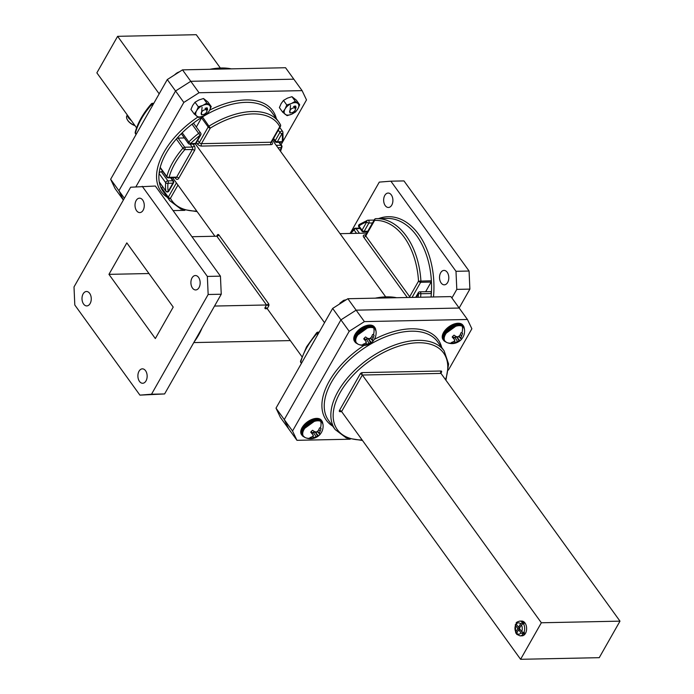 <?xml version="1.0" encoding="UTF-8"?>
<svg xmlns="http://www.w3.org/2000/svg" width="694" height="694" viewBox="0 0 694 694"><rect width="100%" height="100%" fill="white"/><g stroke="black" fill="none" stroke-linecap="round" stroke-linejoin="round"><path stroke-width="1.04" d="M90.125 303.538A7.209 4.632 88.8 0 1 86.776 305.915A7.209 4.632 88.8 0 1 82.447 301.673A7.209 4.632 88.8 0 1 83.133 293.866A7.209 4.632 88.8 0 1 86.481 291.497A7.209 4.632 88.8 0 1 90.81 295.731A7.209 4.632 88.8 0 1 90.125 303.538M146.009 380.893A7.209 4.632 88.8 0 1 142.669 383.27A7.209 4.632 88.8 0 1 138.34 379.028A7.209 4.632 88.8 0 1 139.026 371.221A7.209 4.632 88.8 0 1 142.374 368.844A7.209 4.632 88.8 0 1 146.703 373.086A7.209 4.632 88.8 0 1 146.009 380.893M199.031 287.568A7.209 4.632 88.8 0 1 195.682 289.945A7.209 4.632 88.8 0 1 191.353 285.711A7.209 4.632 88.8 0 1 192.038 277.904A7.209 4.632 88.8 0 1 195.387 275.527A7.209 4.632 88.8 0 1 199.716 279.769A7.209 4.632 88.8 0 1 199.031 287.568M143.138 210.221A7.209 4.632 88.8 0 1 139.789 212.59A7.209 4.632 88.8 0 1 135.46 208.356A7.209 4.632 88.8 0 1 136.145 200.549A7.209 4.632 88.8 0 1 139.494 198.172A7.209 4.632 88.8 0 1 143.823 202.414A7.209 4.632 88.8 0 1 143.138 210.221M431.069 297.006A67.205 43.141 -91.2 0 0 431.347 293.527L420.876 293.744A1.709 1.093 -91.2 0 0 420.512 292.278A1.709 1.093 -91.2 0 0 419.757 291.836L430.219 291.619A1.709 1.093 88.8 0 1 431.347 293.527A67.205 43.141 -91.2 0 0 431.382 280.801A1.709 1.093 88.8 0 1 431.121 282.068L420.651 282.284L412.062 297.396M447.665 282.449A7.209 4.632 -91.2 0 0 448.35 274.642A7.209 4.632 -91.2 0 0 444.021 270.408A7.209 4.632 -91.2 0 0 440.673 272.777A7.209 4.632 -91.2 0 0 439.987 280.584A7.209 4.632 -91.2 0 0 444.316 284.826A7.209 4.632 -91.2 0 0 447.665 282.449M391.772 205.094A7.209 4.632 -91.2 0 0 392.457 197.287A7.209 4.632 -91.2 0 0 388.128 193.053A7.209 4.632 -91.2 0 0 384.788 195.43A7.209 4.632 -91.2 0 0 384.094 203.229A7.209 4.632 -91.2 0 0 388.423 207.471A7.209 4.632 -91.2 0 0 391.772 205.094M273.592 138.436L275.214 140.674A1.709 0.894 -150.4 0 0 277.348 141.793A1.709 1.093 88.8 0 1 276.559 142.357L281.434 142.253A1.709 1.093 88.8 0 0 282.224 141.689A1.709 1.258 6.1 0 0 283.1 140.726L282.9 132.103A1.709 1.362 170.5 0 1 282.042 133.526L277.348 141.793L282.224 141.689A65.505 36.817 144.2 0 0 282.042 133.526A1.709 0.894 -150.4 0 1 279.908 132.407L278.294 130.168M197.712 140.309L199.325 142.548L208.165 126.993L201.546 117.841A1.709 0.963 -35.8 0 1 202.475 116.922A67.205 37.78 144.2 0 0 192.03 124.2A1.709 0.963 -35.8 0 1 194.068 123.914L200.679 133.066A1.709 0.963 -35.8 0 0 200.019 132.806A1.709 0.963 -35.8 0 0 198.649 133.361L192.03 124.2A67.205 37.78 144.2 0 0 182.21 132.788A67.205 37.78 144.2 0 0 176.337 139.008A1.709 0.963 -35.8 0 1 178.106 138.08L184.725 147.232L192.229 147.076L190.104 144.135M272.551 140.275L385.37 296.425M216.658 236.212L217.326 235.04A1.709 1.093 -91.2 0 1 218.87 234.919L268.561 303.686A1.709 1.093 -91.2 0 1 268.665 306.097L267.225 308.63L301.959 356.699M172.685 177.777L214.932 236.246M195.335 143.875L324.54 322.701M200.783 134.914A1.709 0.894 29.6 0 1 200.124 135.217L198.649 133.361A67.205 37.78 -35.8 0 0 188.82 141.94L190.546 143.58L195.43 143.476L200.124 135.217A65.505 36.817 144.2 0 0 190.546 143.58A1.709 1.093 88.8 0 1 189.757 144.144L194.641 144.04A1.709 1.709 0 0 0 196.09 143.181L200.783 134.914A1.709 1.709 0 0 0 200.679 133.066M279.786 126.681A1.709 1.405 -27.6 0 0 280.471 124.747L280.471 124.747A1.709 1.405 -27.6 0 0 280.385 124.608A67.205 37.78 -35.8 0 0 278.762 121.979L272.152 112.827A67.205 37.78 144.2 0 0 202.475 116.922L210.299 128.112L201.468 143.667L270.955 142.235L279.786 126.681A65.505 36.817 144.2 0 0 210.299 128.112A1.709 0.894 -150.4 0 1 208.165 126.993A1.709 0.963 144.2 0 1 209.085 126.074A67.205 37.78 -35.8 0 1 278.762 121.979L280.471 124.747A1.709 1.709 0 0 1 280.445 126.377A1.709 0.894 -150.4 0 1 279.786 126.681M177.95 185.064L170.438 198.284A1.709 1.405 152.4 0 1 168.191 198.068L161.572 188.915A1.709 0.963 -35.8 0 1 161.685 188.013L168.304 197.165L176.397 182.921M279.803 127.514L282.597 131.383A1.709 0.963 144.2 0 1 282.701 131.626A1.709 1.362 170.5 0 1 282.9 132.103A1.709 1.709 0 0 0 282.597 131.383A1.709 0.963 144.2 0 0 281.938 131.114A1.709 0.963 144.2 0 0 279.908 132.407L275.214 140.674A1.709 0.963 144.2 0 0 275.136 141.645A1.709 1.709 0 0 0 276.559 142.357M123.358 200.054L118.917 190.72L175.556 91.001L190.772 81.302L199.039 92.744L302.09 90.628L306.505 99.919L281.07 144.69M199.039 92.744L183.823 102.443L175.556 91.001L118.917 190.72L124.373 198.276M135.903 186.807L183.823 102.443M184.812 210.36L173.075 210.603M167.289 79.558L182.505 69.86L190.772 81.302L293.822 79.185L190.772 81.302L175.556 91.001L167.289 79.558L110.641 179.278L118.917 190.72L123.332 200.011L115.065 188.568L110.641 179.278M302.09 90.628L285.555 67.734L182.505 69.86M159.559 182.314A1.709 0.963 -35.8 0 1 159.36 182.14A1.709 0.963 -35.8 0 1 159.256 181.897L165.875 191.05A1.709 1.362 -9.5 0 0 168.182 191.44L172.875 183.173L168 183.277A1.709 1.258 -173.9 0 1 165.684 182.669L159.073 173.517A1.709 0.963 -35.8 0 1 161.277 171.713L167.896 180.865L172.771 180.761L170.646 177.82M166.907 177.161A1.709 1.709 0 0 0 168.321 177.872A1.709 1.093 88.8 0 0 169.11 177.308L176.623 177.152L192.342 149.488L184.83 149.644A65.505 36.817 144.2 0 0 174.897 163.515A65.505 36.817 144.2 0 0 169.11 177.308A1.709 1.162 14.7 0 1 166.829 176.554A67.205 37.78 -35.8 0 1 172.763 162.396A67.205 37.78 -35.8 0 1 182.956 148.16L176.337 139.008A67.205 37.78 144.2 0 0 166.144 153.244A67.205 37.78 144.2 0 0 160.21 167.393L166.829 176.554A1.709 0.963 144.2 0 0 166.907 177.161L160.288 168.009A1.709 0.963 -35.8 0 1 160.21 167.393A67.205 37.78 144.2 0 0 159.073 173.517A67.205 37.78 144.2 0 0 159.256 181.897A67.205 37.78 144.2 0 0 161.572 188.915A67.205 37.78 144.2 0 0 163.194 191.544L169.813 200.696A67.205 37.78 -35.8 0 1 168.191 198.068A1.709 0.963 144.2 0 1 168.304 197.165A1.709 0.894 29.6 0 0 170.438 198.284A65.505 36.817 144.2 0 0 196.749 211.089M162.526 186.53L161.685 188.013M162.943 171.678L161.277 171.713M201.546 117.841L196.324 127.037M184.378 137.95L178.106 138.08M181.724 134.28A1.709 0.963 -35.8 0 1 182.21 132.788L188.82 141.94A1.709 0.963 144.2 0 0 188.343 143.432L181.724 134.28M448.393 370.093L471.868 328.774L467.444 319.483L459.176 308.041L356.126 310.166L364.393 321.608L349.186 331.307L340.919 319.865L284.271 419.575L292.538 431.017L296.963 440.317L288.687 428.875L284.271 419.575L276.004 408.133L280.419 417.432L288.687 428.875L284.271 419.575L340.919 319.865L356.126 310.166L459.176 308.041L450.909 296.598L347.859 298.724L332.652 308.422L340.919 319.865L356.126 310.166L347.859 298.724M276.004 408.133L332.652 308.422M267.294 308.717L265.681 308.752A1.709 0.963 144.2 0 1 265.091 307.511L266.531 304.978L214.533 306.054M290.326 340.598L194.034 342.576M268.561 303.686A1.709 0.963 -35.8 0 1 266.531 304.978L216.84 236.212L191.952 236.723M366.718 233.123L340.034 233.67M173.214 307.086L155.335 338.551L108.949 274.356L126.828 242.891L173.214 307.086M148.967 273.531L108.949 274.356M374.127 220.076L367.993 220.206A1.709 1.709 0 0 0 367.473 220.302L359.284 224.509A1.709 1.206 55.3 0 0 358.945 225.94L362.025 230.2L366.727 221.941A1.709 1.284 -109.2 0 1 367.777 220.25A1.709 1.093 88.8 0 1 367.993 220.206A1.709 1.093 88.8 0 1 368.748 220.649A1.709 1.093 88.8 0 1 368.861 223.052L364.159 231.319L367.777 231.249M418.517 281.165L431.382 280.801A67.205 43.141 -91.2 0 0 387.026 218.428L376.556 218.645A67.205 43.141 88.8 0 1 420.911 281.018A1.709 1.093 -91.2 0 1 420.651 282.284A1.709 0.894 -150.4 0 1 418.517 281.165A65.505 42.039 -91.2 0 0 374.613 220.406L365.773 235.951L409.677 296.72L418.517 281.165M374.439 219.53A1.709 1.709 0 0 1 375.844 218.671L376.556 218.645A67.205 43.141 88.8 0 0 375.87 218.671A1.709 1.31 87.4 0 0 375.844 218.671L375.844 218.671A1.709 1.31 87.4 0 0 374.613 220.406A1.709 0.894 -150.4 0 1 374.439 219.53L365.469 235.344M420.599 297.223A67.205 43.141 88.8 0 0 420.876 293.744L418.482 293.571L416.357 297.31M456.799 289.381L455.993 271.302L390.878 181.186L403.969 180.917L469.075 271.033L469.881 289.112L456.799 289.381L451.907 297.978M390.878 181.186L379.288 182.106L350.678 232.455M469.881 289.112L459.15 307.997M455.993 271.302L469.075 271.033M425.639 291.714L431.121 282.068M142.244 186.313L207.35 276.42L208.157 294.499L151.518 394.218L139.919 395.129L74.805 305.022L74.006 286.943L130.645 187.224L155.335 186.035L220.44 276.151L207.35 276.42M208.157 294.499L221.247 294.23L164.599 393.949L151.518 394.218M139.919 395.129L164.599 393.949M221.247 294.23L220.44 276.151M303.946 436.786A11.703 6.576 -35.8 0 1 303.209 436.032L305.03 437.506A12.605 9.976 -64.2 0 1 304.961 437.48A11.633 6.541 -35.8 0 1 304.926 437.454A11.633 6.541 -35.8 0 1 306.496 426.298A11.633 6.541 -35.8 0 1 320.784 421.362A11.633 6.541 -35.8 0 1 323.005 424.398L323.005 424.398C323.499 428.692 322.19 432.362 319.084 435.407A7.2 4.043 -35.8 0 1 318.494 435.919L317.678 436.214L318.494 435.919L315.336 432.241L317.678 436.214L311.476 438.356A7.2 4.043 -35.8 0 1 310.634 438.088A7.2 4.043 -35.8 0 1 309.975 437.628L312.231 436.752L313.419 435.329L310.712 432.162A7.2 4.043 -35.8 0 1 311.571 431.182A7.2 4.043 -35.8 0 1 312.569 430.271L314.642 431.729L316.707 431.972L318.468 430.401L319.587 427.842A7.2 4.043 -35.8 0 1 320.428 428.111A7.2 4.043 -35.8 0 1 320.836 428.354A7.2 4.043 -35.8 0 1 321.088 428.562L319.37 433.264L317.592 431.243M303.972 436.838A12.258 6.888 -35.8 0 1 302.064 435.39L301.526 434.652A12.258 6.888 -35.8 0 1 304.718 424.208A12.258 6.888 -35.8 0 1 321.4 420.286L321.938 421.032A12.258 6.888 -35.8 0 1 322.719 423.297M302.064 435.39A12.258 6.888 -35.8 0 1 305.256 424.954A12.258 6.888 -35.8 0 1 321.938 421.032M316.369 419.896L302.74 429.751M319.084 435.407A7.2 4.043 -35.8 0 0 320.35 434.036L319.691 434.166L319.37 433.264M312.63 433.767L311.311 431.46M311.033 437.289L311.476 438.356M321.088 428.562L320.567 428.189M313.853 437.541L312.812 436.127M316.082 436.613L313.28 432.284L312.187 432.987M316.169 432.64A6.099 3.427 144.2 0 0 317.305 431.521M319.691 434.166L317.288 431.503M318.858 429.638L320.09 431.182M313.28 432.284L315.336 432.241M523.111 634.038L523.762 634.021A7.382 4.737 -91.2 0 0 524.144 633.422A7.382 4.737 -91.2 0 0 524.482 632.755L523.831 632.772A7.382 4.737 -91.2 0 0 523.423 623.62L524.074 623.611A7.382 4.737 -91.2 0 0 523.25 622.466L522.591 622.475A7.382 4.737 -91.2 0 0 519.763 621.104L521.723 621.069A7.382 4.737 -91.2 0 1 526.165 625.407A7.382 4.737 -91.2 0 1 525.453 633.396A7.382 4.737 -91.2 0 1 522.035 635.825L520.066 635.869A7.382 4.737 -91.2 0 0 523.111 634.038L520.968 632.911L518.661 629.718L516.657 633.249L517.238 634.498M364.393 321.608L467.444 319.483M292.538 431.017L349.186 331.307M350.166 439.215L296.963 440.317M515.33 624.548L515.72 633.041L516.414 633.353L515.833 632.104L517.837 628.573L515.529 625.389L516.31 624.201M523.423 623.62L521.385 624.921L519.381 628.452L521.688 631.644L523.831 632.772M516.726 622.943L516.249 624.123L518.557 627.307L520.561 623.785L522.591 622.475M520.049 627.281L518.557 627.307M517.837 628.573L519.442 628.538M519.537 628.174L518.904 627.307M515.833 632.104A5.673 3.644 88.8 0 1 515.529 625.389L516.006 624.201M519.129 629.71L519.641 628.816M520.274 629.684L518.661 629.718M523.762 634.021L522.608 632.425M522.409 623.932L523.25 622.466M541.346 622.77L520.595 659.3L599.243 657.678L619.994 621.147L541.346 622.77L362.346 375.029L341.595 411.559L520.595 659.3M619.994 621.147L440.994 373.407L362.346 375.029A1.709 1.093 88.8 0 1 362.242 372.617A1.709 0.963 144.2 0 0 360.212 373.91L339.461 410.44A1.709 0.963 144.2 0 0 340.051 411.681A1.709 1.093 88.8 0 1 340.841 411.117A1.709 1.093 88.8 0 1 341.595 411.559A1.709 0.894 -150.4 0 0 339.461 410.44M356.959 343.469A11.703 6.576 -35.8 0 1 356.222 342.706L358.043 344.189A12.605 9.976 -64.2 0 1 357.974 344.155A11.633 6.541 -35.8 0 1 357.939 344.137A11.633 6.541 -35.8 0 1 359.509 332.981A11.633 6.541 -35.8 0 1 373.797 328.045A11.633 6.541 -35.8 0 1 376.018 331.073L376.018 331.073C376.512 335.376 375.211 339.045 372.097 342.09A7.2 4.043 -35.8 0 1 371.507 342.602L370.691 342.888L371.507 342.602L368.349 338.915L370.691 342.888L364.489 345.031A7.2 4.043 -35.8 0 1 363.647 344.762A7.2 4.043 -35.8 0 1 362.988 344.311L365.244 343.435L366.432 342.003L363.725 338.837A7.2 4.043 -35.8 0 1 364.584 337.865A7.2 4.043 -35.8 0 1 365.582 336.954L367.655 338.403L369.72 338.655L371.481 337.076L372.6 334.517A7.2 4.043 -35.8 0 1 373.441 334.794A7.2 4.043 -35.8 0 1 373.849 335.037A7.2 4.043 -35.8 0 1 374.101 335.245L372.383 339.939L370.605 337.926M356.985 343.521A12.258 6.888 -35.8 0 1 355.076 342.073L354.539 341.327A12.258 6.888 -35.8 0 1 357.731 330.891A12.258 6.888 -35.8 0 1 374.413 326.969L374.951 327.715A12.258 6.888 -35.8 0 1 375.732 329.98M355.076 342.073A12.258 6.888 -35.8 0 1 358.269 331.628A12.258 6.888 -35.8 0 1 374.951 327.715M369.382 326.579L355.753 336.425M372.097 342.09A7.2 4.043 -35.8 0 0 373.363 340.711L372.704 340.841L372.383 339.939M365.643 340.45L364.324 338.134M364.046 343.972L364.489 345.031M374.101 335.245L373.58 334.864M366.866 344.215L365.825 342.801M369.095 343.296L366.293 338.967L365.2 339.67M369.182 339.323A6.099 3.427 144.2 0 0 370.318 338.204M372.704 340.841L370.31 338.186M371.871 336.312L373.103 337.865M366.293 338.967L368.349 338.915M445.418 341.648A11.703 6.576 -35.8 0 1 444.681 340.884L446.502 342.368A12.605 9.976 -64.2 0 1 446.442 342.333A11.633 6.541 -35.8 0 1 446.398 342.316A11.633 6.541 -35.8 0 1 447.977 331.159A11.633 6.541 -35.8 0 1 462.265 326.223A11.633 6.541 -35.8 0 1 464.477 329.251L464.477 329.251C464.971 333.554 463.67 337.223 460.564 340.26A7.2 4.043 -35.8 0 1 459.966 340.78L459.159 341.066L459.966 340.78L456.808 337.093L459.159 341.066L452.948 343.209A7.2 4.043 -35.8 0 1 452.106 342.94A7.2 4.043 -35.8 0 1 451.447 342.489L453.703 341.613L454.891 340.181L452.193 337.015A7.2 4.043 -35.8 0 1 453.043 336.035A7.2 4.043 -35.8 0 1 454.041 335.133L456.114 336.581L458.187 336.833L459.94 335.254L461.068 332.695A7.2 4.043 -35.8 0 1 461.9 332.964A7.2 4.043 -35.8 0 1 462.308 333.215A7.2 4.043 -35.8 0 1 462.568 333.424L460.851 338.117L459.064 336.104M445.444 341.7A12.258 6.888 -35.8 0 1 443.544 340.251L443.006 339.505A12.258 6.888 -35.8 0 1 446.199 329.069A12.258 6.888 -35.8 0 1 462.881 325.148L463.419 325.894A12.258 6.888 -35.8 0 1 464.191 328.158M443.544 340.251A12.258 6.888 -35.8 0 1 446.736 329.806A12.258 6.888 -35.8 0 1 463.419 325.894M457.84 324.757L444.212 334.603M460.564 340.26A7.2 4.043 -35.8 0 0 461.822 338.889L461.163 339.019L460.851 338.117M454.11 338.629L452.783 336.312M452.514 342.142L452.948 343.209M462.568 333.424L462.048 333.042M455.333 342.394L454.284 340.98M457.554 341.474L454.752 337.145L453.659 337.848M457.65 337.501A6.099 3.427 144.2 0 0 458.786 336.382L461.163 339.019M460.33 334.491L461.571 336.043M454.752 337.145L456.808 337.093M346.254 299.747L343.634 300.346L339.852 303.2M344.163 301.075L343.634 300.346M220.015 67.57L196.263 34.7L117.624 36.322L96.865 72.853L136.597 127.843M159.178 93.837L117.624 36.322M135.026 125.657A8.536 4.45 -150.4 0 1 127.262 119.585A8.536 4.45 -150.4 0 1 127.175 119.403M127.184 115.247L126.863 115.811A8.961 4.676 29.6 0 0 127.08 119.221A8.961 4.676 29.6 0 0 134.896 125.484M129.414 118.639A8.961 4.676 -150.4 0 1 127.887 115.785M131.53 120.825L128.763 118.24A9.386 4.893 -150.4 0 1 127.974 116.956L127.002 114.553M127.774 116.505A9.386 4.893 -150.4 0 1 127.418 115.135M131.001 120.097L127.523 116.037M291.333 103.545A8.397 4.719 -35.8 0 1 295.028 102.643A8.397 4.719 -35.8 0 1 297.778 103.415A8.397 4.719 -35.8 0 1 297.926 108.741A8.397 4.719 -35.8 0 1 291.645 114.206A8.397 4.719 -35.8 0 1 285.199 114.337A8.397 4.719 -35.8 0 1 285.052 109.01A8.397 4.719 -35.8 0 1 291.333 103.545L295.28 101.272L299.678 104.742L297.926 108.741L295.592 111.934L291.645 114.206L287.108 115.664L282.71 112.202L285.052 109.01L286.796 105.002L291.333 103.545M295.54 106.035L295.531 107.067M295.67 106.069A5.04 2.837 -35.8 0 1 295.835 107.579M295.418 106.945L295.531 106.026M294.664 106.529A4.355 2.039 152.5 0 0 294.646 106.017M299.678 104.742L296.364 100.144L291.966 96.683L287.429 98.14L283.482 100.413L281.139 103.606L279.396 107.605L282.71 112.202M286.796 105.002L283.482 100.413M295.28 101.272L291.966 96.683M202.874 105.367A8.397 4.719 -35.8 0 1 206.569 104.464A8.397 4.719 -35.8 0 1 209.31 105.236A8.397 4.719 -35.8 0 1 209.467 110.563A8.397 4.719 -35.8 0 1 203.177 116.028A8.397 4.719 -35.8 0 1 196.74 116.158A8.397 4.719 -35.8 0 1 196.584 110.832A8.397 4.719 -35.8 0 1 202.874 105.367L206.821 103.094L211.219 106.564L209.467 110.563L207.133 113.755L203.177 116.028L198.649 117.486L194.251 114.024L196.584 110.832L198.337 106.824L202.874 105.367M207.081 107.856L207.064 108.889M207.202 107.891A5.04 2.837 -35.8 0 1 207.376 109.4M206.959 108.767L207.072 107.848M206.205 108.351A4.355 2.039 152.5 0 0 206.179 107.839M211.219 106.564L207.896 101.966L203.498 98.505L198.97 99.962L195.014 102.235L192.68 105.427L190.928 109.426L194.251 114.024M198.337 106.824L195.014 102.235M206.821 103.094L203.498 98.505M293.033 112.237A3.331 1.874 144.2 0 0 295.271 109.938A3.331 1.874 144.2 0 0 294.794 108.021A3.331 1.874 144.2 0 0 292.053 108.429A3.331 1.874 144.2 0 0 289.658 111.274A3.331 1.874 144.2 0 0 291.307 112.792A3.331 1.874 144.2 0 0 293.033 112.237M296.112 107.926L293.484 106.468L295.566 107.11L295.271 109.938M291.307 112.792L289.858 112.914L290.534 105.436M295.471 106.997L293.484 106.468M204.565 114.059A3.331 1.874 144.2 0 0 206.803 111.76A3.331 1.874 144.2 0 0 206.326 109.843A3.331 1.874 144.2 0 0 203.594 110.251A3.331 1.874 144.2 0 0 201.199 113.096A3.331 1.874 144.2 0 0 202.848 114.614A3.331 1.874 144.2 0 0 204.565 114.059M207.653 109.747L205.025 108.29L207.107 108.932L206.803 111.76M202.848 114.614L201.399 114.736L202.075 107.258M207.012 108.819L205.025 108.29M178.662 72.098A7.2 4.043 144.2 0 0 177.438 72.679A7.2 4.043 144.2 0 0 176.311 73.382L175.946 73.98M202.119 327.906A67.205 43.141 88.8 0 1 198.501 335.263A67.205 43.141 88.8 0 1 194.251 341.752M378.551 218.61A68.914 44.234 88.8 0 1 433.49 296.954M356.525 233.331L354.07 229.94A65.505 42.039 -91.2 0 0 350.782 233.453M360.065 228.569L356.1 228.647A1.709 0.963 144.2 0 0 354.07 229.94A1.709 1.128 -133.8 0 1 354.2 228.682L349.845 233.47M301.604 363.075L300.771 361.93A67.205 37.78 -35.8 0 1 306.696 347.772A67.205 37.78 -35.8 0 1 316.898 333.536L317.722 334.69M300.84 362.537A1.709 0.963 144.2 0 1 300.771 361.93A1.709 1.162 -165.3 0 1 300.58 361.106A1.709 1.709 0 0 0 300.84 362.537L301.439 363.361M167.384 197.348A68.914 38.734 -35.8 0 1 164.01 152.125A68.914 38.734 -35.8 0 1 197.92 117.026M209.727 110.094A68.914 38.734 -35.8 0 1 276.342 118.622M184.83 149.644A1.709 0.538 -139 0 1 182.956 148.16A1.709 0.963 144.2 0 1 184.725 147.232A1.709 1.093 88.8 0 1 184.83 149.644M193.027 144.074L194.259 145.783A3.418 2.195 -91.2 0 1 194.476 150.607L178.757 178.271A3.418 2.195 -91.2 0 1 175.669 178.514L175.096 177.733M280.471 125.9A1.709 0.894 -150.4 0 1 280.445 126.377L271.606 141.932A1.709 0.894 -150.4 0 1 270.955 142.235A1.709 1.093 -91.2 0 0 271.059 144.647A3.418 1.778 29.6 0 0 272.022 142.305L271.675 141.819M271.059 144.647L201.572 146.078A3.418 1.778 29.6 0 1 197.304 143.84L196.411 142.608M280.159 150.815A65.505 36.817 144.2 0 0 281.113 147.657L277.93 147.727M280.558 151.353L281.938 146.946A1.709 1.709 0 0 0 281.669 145.514A1.709 0.963 144.2 0 1 281.747 146.13A1.709 1.162 -165.3 0 1 281.938 146.946A1.709 1.162 -165.3 0 1 281.113 147.657A1.709 1.093 -91.2 0 0 281.001 145.246L278.875 142.305M159.36 182.14L165.97 191.292A1.709 0.963 144.2 0 1 165.875 191.05A67.205 37.78 -35.8 0 1 165.684 182.669A1.709 0.963 144.2 0 1 167.896 180.865A1.709 1.093 88.8 0 1 168 183.277A65.505 36.817 144.2 0 0 168.182 191.44A1.709 0.894 29.6 0 0 168.842 191.136L173.535 182.878A1.709 0.894 -150.4 0 1 172.875 183.173A1.709 1.093 88.8 0 0 172.771 180.761A1.709 0.963 144.2 0 1 173.431 181.03L171.106 177.811M276.212 145.35L281.001 145.246A1.709 0.963 144.2 0 1 281.669 145.514L279.344 142.296M201.572 146.078A1.709 1.093 -91.2 0 1 201.468 143.667A1.709 0.894 -150.4 0 1 199.325 142.548A1.709 0.963 -35.8 0 1 197.304 143.84M271.519 142.183A1.709 0.963 144.2 0 0 272.022 142.305M178.757 178.271A1.709 0.894 -150.4 0 0 176.623 177.152A1.709 1.093 88.8 0 1 175.834 177.716A1.709 0.963 -35.8 0 1 175.669 178.514M194.259 145.783A1.709 0.963 144.2 0 1 192.229 147.076A1.709 1.093 88.8 0 1 192.342 149.488A1.709 0.894 -150.4 0 1 194.476 150.607M196.09 143.181A1.709 0.894 29.6 0 1 195.43 143.476A1.709 1.093 88.8 0 1 194.641 144.04M375.272 298.151A67.205 37.78 -35.8 0 1 396.595 297.717M300.58 361.106L306.522 346.905L316.655 332.756A1.709 0.538 41 0 0 316.898 333.536A1.709 0.963 144.2 0 1 318.667 332.608L318.91 332.599M318.798 332.799L318.667 332.608A1.709 1.093 -91.2 0 0 317.913 332.166A1.709 1.709 0 0 0 316.655 332.756M407.274 297.492L363.751 237.253A3.418 1.778 29.6 0 1 364.714 234.91L365.712 234.884M372.478 222.982L368.861 223.052A1.709 0.894 29.6 0 1 366.727 221.941A65.505 42.039 -91.2 0 0 358.945 225.94A1.709 0.963 144.2 0 0 358.867 226.912L361.956 231.18A1.709 1.709 0 0 0 363.37 231.883A1.709 1.093 -91.2 0 0 364.159 231.319A1.709 0.894 29.6 0 1 362.025 230.2A1.709 0.963 144.2 0 0 361.956 231.18M418.178 297.275A65.505 42.039 -91.2 0 0 418.482 293.571A1.709 0.894 -150.4 0 1 418.309 292.703L415.68 297.318M359.744 228.118L355.345 228.205A1.709 1.093 -91.2 0 1 356.1 228.647L359.449 233.271M365.356 235.344A1.709 1.093 88.8 0 1 364.714 234.91M363.751 237.253A1.709 0.963 -35.8 0 0 365.773 235.951A1.709 0.894 -150.4 0 1 365.599 235.084M410.484 297.431A1.709 0.894 -150.4 0 1 409.677 296.72A1.709 0.963 -35.8 0 1 409.018 297.457M362.615 231.44A1.709 1.093 -91.2 0 0 363.37 231.883L367.464 231.796M217.326 235.04A1.709 0.894 -150.4 0 1 217.5 235.908A1.709 0.894 -150.4 0 1 216.84 236.212A1.709 0.963 -35.8 0 0 218.87 234.919M265.681 308.752A1.709 1.093 88.8 0 1 266.47 308.188A1.709 1.093 88.8 0 1 267.225 308.63A1.709 0.894 -150.4 0 0 265.091 307.511M268.665 306.097A1.709 0.894 29.6 0 0 266.531 304.978M320.194 420.425A11.703 6.576 -35.8 0 1 321.721 421.674L320.081 420.33C313.298 416.313 297.726 429.69 302.749 435.39A11.703 6.576 -35.8 0 1 305.794 425.422A11.703 6.576 -35.8 0 1 320.194 420.425M302.749 435.39L303.209 436.032A11.703 6.576 -35.8 0 1 306.254 426.055A11.703 6.576 -35.8 0 1 320.654 421.067A11.703 6.576 -35.8 0 1 322.181 422.316A11.703 6.576 -35.8 0 1 322.675 423.253M318.468 435.945C314.209 439.068 309.732 439.588 305.03 437.506A12.605 9.976 -64.2 0 0 310.634 438.088M320.428 428.111A12.605 9.976 -64.2 0 0 320.784 421.362M335.167 429.56A67.205 37.78 -35.8 0 1 338.117 391.26A67.205 37.78 -35.8 0 1 393.073 345.629A67.205 37.78 -35.8 0 1 444.117 350.834L437.506 341.682A67.205 37.78 144.2 0 0 386.463 336.477A67.205 37.78 144.2 0 0 331.506 382.108A67.205 37.78 144.2 0 0 328.557 420.408L335.167 429.56L346.315 437.966L362.494 440.482M445.522 379.67A65.505 36.817 144.2 0 0 412.366 343.157A65.505 36.817 144.2 0 0 340.251 392.379A65.505 36.817 144.2 0 0 362.103 439.944M332.747 426.203A68.914 38.734 -35.8 0 1 329.364 380.989A68.914 38.734 -35.8 0 1 363.96 345.439M374.335 339.34A68.914 38.734 -35.8 0 1 441.696 347.486M362.242 372.617L440.89 371.004A1.709 0.963 144.2 0 1 441.479 372.236L440.898 373.251M341.665 411.646L340.051 411.681M520.968 632.911A5.673 3.644 88.8 0 1 516.657 633.249M521.385 624.921A5.673 3.644 88.8 0 1 521.688 631.644M516.249 624.123A5.673 3.644 88.8 0 1 520.561 623.785M440.82 372.539L440.994 373.407A1.709 0.894 -150.4 0 1 440.82 372.539A1.709 0.894 -150.4 0 1 441.479 372.236M440.994 373.407A1.709 1.093 88.8 0 1 440.89 371.004M362.346 375.029A1.709 0.894 29.6 0 0 360.212 373.91M373.207 327.108A11.703 6.576 -35.8 0 1 374.734 328.357L373.094 327.004C366.311 322.988 350.739 336.373 355.762 342.064A11.703 6.576 -35.8 0 1 358.807 332.096A11.703 6.576 -35.8 0 1 373.207 327.108M355.762 342.064L356.222 342.706A11.703 6.576 -35.8 0 1 359.266 332.738A11.703 6.576 -35.8 0 1 373.667 327.742A11.703 6.576 -35.8 0 1 375.194 328.999A11.703 6.576 -35.8 0 1 375.688 329.936M371.481 342.619C367.221 345.742 362.745 346.271 358.043 344.189A12.605 9.976 -64.2 0 0 363.647 344.762M373.441 334.794A12.605 9.976 -64.2 0 0 373.797 328.045M461.666 325.286A11.703 6.576 -35.8 0 1 463.193 326.536L461.553 325.182C454.77 321.166 439.198 334.551 444.221 340.242A11.703 6.576 -35.8 0 1 447.266 330.275A11.703 6.576 -35.8 0 1 461.666 325.286M444.221 340.242L444.681 340.884A11.703 6.576 -35.8 0 1 447.734 330.917A11.703 6.576 -35.8 0 1 462.135 325.92A11.703 6.576 -35.8 0 1 463.661 327.178A11.703 6.576 -35.8 0 1 464.147 328.115M459.949 340.797C455.68 343.92 451.204 344.441 446.502 342.368A12.605 9.976 -64.2 0 0 452.106 342.94M461.9 332.964A12.605 9.976 -64.2 0 0 462.265 326.223M152.368 105.826L151.535 104.681A67.205 37.78 144.2 0 0 141.342 118.917A67.205 37.78 144.2 0 0 135.408 133.066L136.241 134.22M231.241 68.853A67.205 37.78 144.2 0 0 209.918 69.296M153.556 103.744L153.305 103.744A1.709 0.963 -35.8 0 0 151.535 104.681A1.709 0.538 -139 0 1 151.301 103.892C143.138 113.339 137.776 122.786 135.217 132.25A1.709 1.162 14.7 0 0 135.408 133.066A1.709 0.963 -35.8 0 0 135.486 133.682L136.076 134.506M151.301 103.892A1.709 1.709 0 0 1 152.55 103.311A1.709 1.093 88.8 0 1 153.305 103.744L153.443 103.935M281.434 142.253A1.709 1.709 0 0 0 283.1 140.726M169.813 200.696L180.96 209.111L197.139 211.627M168.321 177.872L175.738 177.543M273.254 139.043L275.136 141.645M188.343 143.432A1.709 1.709 0 0 0 189.757 144.144M173.535 182.878A1.709 1.709 0 0 0 173.431 181.03M165.97 191.292A1.709 1.709 0 0 0 168.842 191.136M372.192 298.22L397.705 297.691M319.171 332.14L317.913 332.166M355.345 228.205A1.709 1.709 0 0 0 354.2 228.682M419.757 291.836A1.709 1.709 0 0 0 418.309 292.703M359.284 224.509A1.709 1.709 0 0 0 358.867 226.912M192.507 237.487L197.209 244.002M193.201 343.591L203.923 324.723M217.5 235.908L216.84 236.212M266.47 308.188L267.225 308.63M321.721 421.674L323.005 424.398M516.622 634.281L520.066 635.869M516.102 623.195C516.11 622.466 517.334 621.772 519.763 621.104M445.912 380.217L448.602 364.064L444.117 350.834M340.841 411.117L341.595 411.559M374.734 328.357L376.018 331.073M463.193 326.536L464.477 329.251M156.783 98.062A1.709 1.709 0 0 0 156.41 98.704M134.515 137.247A1.709 1.709 0 0 0 134.15 137.898M206.838 69.357L232.343 68.836M152.55 103.311L153.816 103.285M135.217 132.25A1.709 1.709 0 0 0 135.486 133.682M179.512 71.768L177.438 72.679M174.394 75.03L176.285 73.399"/></g></svg>
